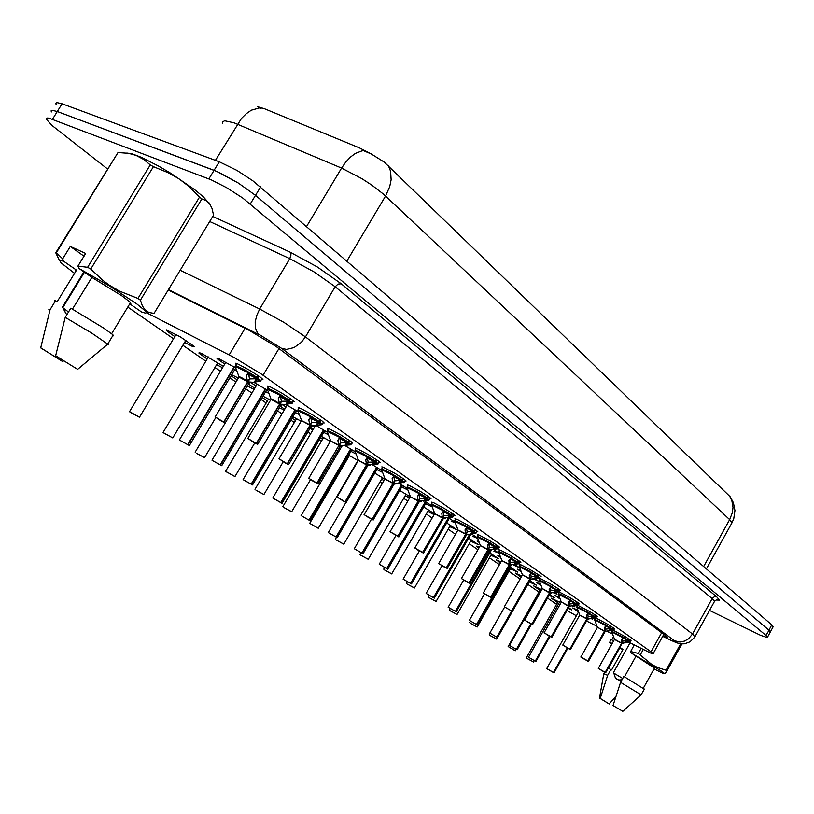 <?xml version="1.0" encoding="UTF-8"?>
<svg xmlns="http://www.w3.org/2000/svg" width="814" height="814" viewBox="0 0 814 814"><rect width="100%" height="100%" fill="white"/><g stroke="black" fill="none" stroke-linecap="round" stroke-linejoin="round"><path stroke-width="1.22" d="M613.084 630.097L626.434 637.331L630.84 640.822M595.594 617.826L608.16 624.501L614.194 628.398L614.845 629.08L614.031 628.917M577.411 605.107L590.557 612.006L596.754 616.015L597.435 616.697L596.591 616.564M559.014 592.663L558.546 591.971L560.958 592.887L569.301 597.303L578.011 602.686L579.354 603.846L578.5 603.754M539.896 579.151L539.417 578.439L541.29 579.1L550.264 583.801L558.333 588.726L560.571 590.496L559.717 590.455M520.034 565.12L519.536 564.377L521.387 565.008L530.463 569.759L539.651 575.457L541.076 576.658L540.201 576.638M499.379 550.518L498.86 549.745L501.2 550.59L509.879 555.158L519.322 561.029L520.828 562.332L519.902 562.271M477.889 535.327L477.34 534.523L479.151 535.113L488.461 539.967L498.168 546.011L499.735 547.374L498.779 547.313M455.494 519.505L454.924 518.671L457.214 519.454L467.847 525.111L476.129 530.362L477.767 531.796L476.79 531.746M432.153 503.001L431.695 502.136L433.821 502.889L444.617 508.628L453.164 514.061L454.904 515.618L453.856 515.527M407.804 485.795L407.305 484.89L409.951 485.856L420.38 491.432L429.202 497.049L431.023 498.687L429.945 498.595M382.377 467.816L381.847 466.87L384.452 467.806L395.055 473.463L404.182 479.293L406.084 481.003L404.975 480.932M355.789 449.023L355.219 448.036L357.244 448.687L368.589 454.68L378.032 460.724L379.996 462.464L378.866 462.464M327.981 429.365L327.36 428.327L329.884 429.171L340.883 435.022L350.661 441.3L352.737 443.131L351.556 443.142M298.84 408.76L298.178 407.682L300.651 408.475L311.864 414.428L321.998 420.95L324.216 422.965L322.965 422.914M268.284 387.159L267.572 386.029L269.994 386.772L281.42 392.826L291.951 399.623L294.292 401.75L292.979 401.709M236.202 364.479L235.439 363.288L237.8 363.98L249.45 370.136L260.399 377.228L262.881 379.487L261.508 379.456M578.54 611.874L572.761 607.946L577.828 610.062M591.992 618.528L592.378 619.098L591.147 618.681M573.88 605.748L575.02 606.857L572.68 605.982M555.036 592.49L556.949 594.179L553.53 592.775M535.429 578.713L538.196 581.023L533.638 579.039M515.018 564.397L518.854 567.348L514.051 565.323M493.762 549.501L498.697 553.103L493.905 551.17M471.601 533.984L477.472 538.023M477.635 538.441L472.965 536.467M448.494 517.816L455.036 522.14M455.382 523.046L451.18 521.174M424.369 500.956L431.674 505.667M432.153 506.919L425.569 503.713M399.145 483.343L407.305 488.512M407.906 490.069L401.729 487.006M372.761 464.947L381.878 470.604M382.58 472.466L376.851 469.586M345.126 445.696L355.291 451.912M356.105 454.059L350.895 451.404M316.127 425.529L327.482 432.356M328.398 434.798L323.769 432.407M285.653 404.395L298.351 411.894M253.561 382.204L267.816 390.435M224.725 364.102L217.735 359.178L216.86 358.17L217.877 358.18L235.755 367.918L189.326 445.594M557.57 602.533L551.271 598.158L559.523 602.126M568.65 607.519L571.713 609.869L568.152 608.404M539.967 590.303L533.567 585.846L541.178 589.428M549.643 594.342L554.354 597.71L549.043 595.41M521.133 577.268L515.231 573.076L521.805 576.088M529.883 580.677L536.365 585.164L529.192 581.898M500.417 563.003L496.225 559.849L501.048 561.904M510.236 567.043L517.724 572.15L510.358 568.813M489.865 552.899L498.382 558.658L490.883 555.27M468.671 538.207L478.266 544.556L470.675 541.218M446.621 522.924L457.427 530.016L449.684 526.627M423.667 507.01L434.574 513.848M434.137 514.611L427.859 511.457M399.725 490.445L410.266 496.855M409.605 497.995L405.168 495.685M374.766 473.178L384.839 479.171M348.687 455.168L358.241 460.714M321.438 436.365L330.382 441.442M339.469 447.568L339.967 448.219L339.123 448.148M292.918 416.717L301.19 421.286M310.653 427.289L313.227 429.365M313.003 429.761L309.92 428.53M263.034 396.194L270.553 400.193M280.352 406.166L284.697 409.269M284.208 410.093L279.375 407.804M231.664 374.745L238.36 378.083M248.504 384.055L254.772 388.298M254.09 389.438L247.354 385.989M207.122 359.015L199.023 353.225L199.125 352.594L202.137 353.764L223.382 366.351M222.548 367.745L216.656 364.682M174.807 336.569L167.542 331.522L166.361 329.904L180.22 336.823L194.312 346.459L192.145 346.245L184.585 342.389M131.614 305.077L129.609 304.06M371.886 154.253L359.096 147.7L264.54 108.74L257.346 106.665M127.778 307.082L173.484 338.766M628.896 642.266L650.956 653.194L653.174 653.744L651.271 652.024L261.152 373.941L233.832 357.346L146.428 312.647M547.557 598.046L556.603 604.263M566.941 610.541L576.404 615.822M577.421 605.667L576.943 605.229M595.166 618.213L586.975 619.037L588.237 616.798L593.477 616.188L588.044 613.644M268.946 393.457L265.679 391.727M256.095 386.07L250.854 382.539M299.379 414.621L295.39 412.535M286.019 407.02L282.56 404.762M314.601 427.035L312.851 425.926M456.858 526.861L455.809 525.885L456.481 525.885M479.243 542.572L477.187 540.852L478.713 541.229M500.702 557.58L497.761 555.311L500.101 556.033M521.316 571.977L517.551 569.179L520.655 570.299M541.127 585.795L536.619 582.549L540.435 584.045M560.185 599.084L555.036 595.512L559.483 597.293M236.996 371.235L234.544 369.922M237.23 379.985L231.074 375.732M267.419 400.915L262.25 397.497M295.584 420.492L292.043 418.203M322.558 439.224L320.513 437.932M348.392 457.173L347.741 456.776M384.015 480.575L381.542 479.263M456.522 532.498L456.033 531.898L456.796 532.02M478.886 548.117L476.495 546.143L479.405 547.201M261.131 108.516L257.763 106.838M107.438 168.864L52.065 125.6L46.378 119.282L46.866 118.03L48.972 118.132L211.375 179.874L226.536 187.617L242.531 197.894L765.954 635.459L769.077 630.29L770.207 632.142L769.077 630.29L255.494 195.36L768.884 630.128L771.804 624.806L773.107 626.851M208.893 178.866L214.082 170.319L219.292 172.517L238.329 183.018L255.494 195.36L238.329 183.018L216.575 171.316L57.275 111.487L214.082 170.319L219.271 161.793L236.935 170.462L252.879 180.769L771.804 624.806M51.313 112.067L51.16 110.673L52.045 110.266L57.275 111.487L52.045 110.266L51.16 110.673L51.313 112.067M731.603 523.504L733.689 518.894L734.93 510.561L733.424 502.726L730.219 496.815L384.249 162.108L371.408 154.019L363.532 150.692L361.945 150.895L355.362 153.449L350.417 157.102L345.736 162.057L341.554 168.081L234.076 122.802L224.613 120.767L222.69 121.835L222.67 123.525M56.064 104.436L55.82 103.276L56.827 102.584L62.088 103.754L219.271 161.793M765.954 635.459L767.409 636.975L767.032 637.484L760.612 635.286L709.523 610.398M662.881 636.08L667.46 637.667L665.496 635.561L276.088 346.479L248.412 329.894L168.223 289.967M131.288 412.81L139.469 417.277M179.416 439.987L189.377 445.533L179.456 440.048M257.56 378.714L261.019 380.769L260.5 381.257L252.93 382.244L248.036 381.898L249.806 378.927L257.55 378.734L255.331 376.77L257.539 378.632M238.929 376.943L247.69 381.746L246.266 375.987L248.016 372.67L249.288 372.456L235.419 365.486L244.078 369.475L257.224 377.533L258.292 375.722M224.176 421.927L225.122 423.015L220.96 420.869L215.089 416.849L225.203 423.015L223.952 422.039L247.995 381.959L249.237 383.068L248.036 381.898M240.517 377.533L247.69 381.746L240.517 377.533M223.952 422.039L218.966 419.444L223.647 421.835M248.474 372.364L254.762 376.373L248.382 372.781L249.501 378.714L247.731 381.685M257.234 378.846L248.229 374.338M262.047 378.551L260.887 380.494L255.403 376.668M246.266 376.495L247.894 372.853M254.294 382.132L256.115 379.059L257.071 379.67L257.621 378.754M164.703 433.557L172.761 437.952M196.591 453.347L204.528 457.682M227.055 472.262L234.961 476.546L254.782 442.938M256.186 490.343L263.878 494.536M212.016 460.297L221.683 465.75M243.111 479.67L252.554 484.971M324.806 430.637L282.061 503.286L272.741 497.914L282.02 503.337M126.76 153.063L132.143 153.866L141.321 157.346L158.476 166.025L171.205 173.545L194.627 189.611L203.235 196.723L210.256 204.619M59.615 260.867L55.779 252.788L118.03 152.523L56.349 252.747L62.658 258.883L63.604 261.223L59.992 260.439L60.602 262.464L74.552 273.402M62.658 258.883L70.289 246.459L85.694 253.5L77.991 266.046L87.607 267.277L150.275 164.977L143.64 159.402L136.03 155.393L128.632 153.358L118.03 152.523M55.779 252.788L56.349 252.747M62.963 307.275L62.495 306.949M81.97 276.261L81.502 275.915M75.895 271.204L75.488 270.258L76.516 270.187L63.604 261.223M54.884 301.445L54.335 300.692L54.853 300.488L57.184 301.729L76.516 270.187M49.389 310.409L48.84 309.544L50.051 309.727L55.606 300.681M40.7 347.822L63.054 361.833L40.7 347.853L50.051 309.727M83.974 271.896L62.454 307.02L65.72 313.329M68.457 311.986L62.831 307.814M150.275 164.977L153.459 166.717L90.802 269.068L102.605 280.138L109.035 284.961L119.424 291.117L137.983 298.423L140.415 300.132L142.348 305.85L145.197 310.063L148.993 312.505L154.019 313.41L213.543 215.13L211.955 208.262L209.625 203.693L206.39 200.682L201.882 198.921L140.415 300.132M137.983 298.423L199.572 197.049L188.258 185.887L178.744 178.693L168.305 172.731L153.459 166.717M199.572 197.049L201.882 198.921M87.607 267.277L90.802 269.068M77.991 266.046L78.938 268.396L109.788 286.07L136.925 304.019L145.228 310.856L146.428 312.657L145.614 313.146L141.565 312.006L129.772 303.795M78.938 268.396L91.84 277.381L122.08 296.001L129.599 301.821L130.851 303.429L129.833 303.693M65.181 317.328L55.678 355.759L77.656 369.363L107.774 344.129L91.799 333.079L65.181 317.328L70.777 308.191L103.816 328.154L112.23 334.218L113.685 335.785L112.698 335.897M107.774 344.139L108.211 344.912L107.051 344.739M77.656 369.363L55.678 355.759M611.67 644.495L609.696 642.592L612.321 643.325M609.676 642.653L610.805 639.112L613.512 641.188M608.465 668.294L619.566 648.219L622.995 649.46L619.881 647.303M608.221 668.192L611.589 669.902L622.995 649.46M599.491 698.046L603.825 673.656L607.692 675.335L610.958 669.484M615.933 696.275L609.218 703.998L599.44 698.056L600.254 698.381L607.692 675.335M630.005 642.826L613.542 672.333L615.048 676.963L616.595 679.151L618.793 680.026L621.937 679.832M622.669 678.51L613.736 673.097M634.248 644.953L630.596 651.505L638.278 653.439L652.004 664.631L657.804 667.592L666.005 670.258L666.971 670.94L664.967 673.656M630.596 651.505L630.83 652.726L662.515 671.764L664.59 673.656L663.461 673.585L654.049 668.904M630.83 652.726L654.476 668.131M620.553 682.315L613.034 705.484L622.771 711.375L641.167 694.881L620.553 682.315L623.829 676.424L644.332 689.173M644.413 689.031L641.045 694.993M622.771 711.375L613.034 705.484M284.066 507.641L291.646 511.782M318.284 528.266L309.615 523.27L318.325 528.317L357.895 460.51M336.396 540.13L343.762 544.139M351.882 449.704L310.226 520.838L301.119 515.598L310.195 520.879M377.808 467.958L337.149 537.688L328.276 532.509L337.159 537.678M402.635 485.449L362.993 553.724L354.283 548.707L362.973 553.754M360.978 555.392L368.243 559.35M384.595 570.044L391.758 573.951M407.295 584.137L414.418 587.993L450.488 525.213M429.131 597.69L436.111 601.495M450.152 610.744L457.041 614.499M426.434 502.207L387.749 569.139L379.202 564.234L387.718 569.179M411.487 583.933L403.113 579.12L411.518 583.984L449.287 518.304M471.041 534.076L434.289 598.148L426.078 593.426L434.269 598.168M456.196 611.802L448.138 607.173L456.227 611.833L491.595 549.857M477.279 624.928L469.363 620.39L477.299 624.959L511.436 564.947M470.411 623.321L477.218 627.024M489.936 635.439L496.652 639.092M515.425 650.722L508.099 646.519L515.242 650.803L516.147 649.45M526.994 658.445L533.546 661.986L526.994 658.455M512.362 611.477L497.517 637.616L489.784 633.109L497.547 637.596M531.481 624.318L517.063 649.786L509.452 645.37L517.083 649.765M535.927 661.477L528.408 657.173L535.938 661.507L549.969 636.579M567.816 648.382L554.049 672.842L546.693 668.569L554.08 672.812M289.112 401.027L292.48 403.022L292.043 403.459L284.585 404.487L279.904 404.192L281.624 401.292L289.102 401.048L287.057 399.216L289.092 400.936M270.96 399.328L279.568 404.059L270.93 399.359L279.568 404.049L278.286 398.524L280.067 395.319L281.308 395.116L267.572 388.176L276.231 392.195L288.96 400L290.008 398.239M256.715 443.315L257.56 444.312L253.419 442.165L247.802 438.319L257.631 444.312L256.491 443.416L279.863 404.253L281.003 405.28L279.904 404.192M256.491 443.416L251.384 440.72L256.196 443.223M281.308 395.116L286.518 398.829L280.342 395.38L281.329 401.088L279.609 403.988M288.848 401.129L280.169 396.835M293.488 400.854L292.368 402.747L287.057 399.216M280.077 395.98L280.942 395.299L279.945 395.502M285.928 404.365L287.688 401.353L288.614 401.953L289.173 401.068M319.169 422.283L322.446 424.226L321.917 424.674L314.509 425.691L310.256 425.427L311.925 422.588L319.149 422.303L317.267 420.594L319.149 422.181M279.049 458.781L301.445 420.675L309.981 425.234L308.781 419.983L310.572 416.9L311.803 416.687L297.934 409.829L306.837 413.838L319.19 421.398L320.197 419.678M287.708 463.675L288.451 464.601L285.266 462.983L278.948 458.77L288.532 464.611L287.484 463.766L310.215 425.488L311.263 426.434L310.256 425.427M311.803 416.687L316.778 420.238L310.755 416.921L311.65 422.395L309.981 425.234M318.946 422.364L310.592 418.254M322.415 424.287L317.267 420.594M316.056 425.539L317.775 422.598L318.671 423.178L319.22 422.324M347.832 442.562L351.027 444.444L350.498 444.882L339.204 445.675L340.832 442.908L347.822 442.572L346.082 440.974L347.822 442.45M308.74 478.286L330.545 441.005L338.929 445.502L337.881 440.354L339.692 437.433L340.873 437.26L327.116 430.423L334.768 433.791L348.005 441.799L348.992 440.12M318.152 483.872L308.648 478.276L318.213 483.801L340.13 446.611L339.204 445.675M317.033 483.18L312.189 480.636L316.768 483.007M317.257 483.089L338.868 445.594M340.873 437.26L345.594 440.628L339.743 437.464L340.567 442.714L338.929 445.492M347.659 442.623L339.601 438.685M350.997 444.485L346.154 440.903M337.841 440.852L339.397 437.861M344.79 445.736L346.469 442.857L347.334 443.416L347.883 442.592M375.203 461.914L378.317 463.756L377.788 464.163L366.829 465.008L368.416 462.291L375.183 461.925L373.585 460.439L375.203 461.803M337.077 496.896L358.323 460.419L366.544 464.896L358.313 460.429L366.575 464.845L365.649 459.808L367.46 457.061L368.61 456.888L354.975 450.081L362.647 453.49L375.519 461.273L376.485 459.625M345.451 501.628L346.052 502.421L342.867 500.793L336.996 496.906L346.143 502.421L345.238 501.709L366.788 465.069L367.694 465.873L366.829 465.008M367.277 457.295L368.162 462.118L366.575 464.835M368.61 456.888L373.127 460.103L367.704 456.929M375.071 461.955L367.287 458.18M378.296 463.777L373.606 460.449M372.232 465.018L373.86 462.21L374.705 462.739L375.254 461.945M393.752 483.496L394.79 480.83L401.353 480.301L404.395 482.203L397.446 483.587L393.752 483.496L394.139 484.065M384.89 478.958L392.959 483.384L384.869 478.978L392.959 483.374L392.165 478.479L393.966 475.834L395.126 475.641L381.705 468.844L389.275 472.313L401.811 479.884L402.747 478.276M373.178 520.004L364.082 514.692L373.229 519.942L394.027 484.299L393.243 483.485M372.191 519.424L367.307 516.819L371.947 519.261M372.405 519.332L393.203 483.547L393.945 484.299M392.104 478.998L393.722 476.231L394.546 480.657L392.999 483.313M395.126 475.641L399.43 478.713L394.251 475.63M401.261 480.443L393.752 476.821M401.353 480.301L399.939 478.968M404.375 482.224L399.888 479.039M398.453 483.455L400.04 480.698L400.854 481.216L401.414 480.443M418.996 501.17L420.014 498.555L426.394 498.005L429.354 499.857L418.996 501.17L419.352 501.689M410.287 496.713L418.233 501.058L410.266 496.723L418.233 501.048L417.521 496.367L419.352 493.752L420.472 493.579L407.183 486.813L415.934 490.974L426.953 497.69L427.859 496.113M398.178 536.273L389.998 531.705L398.748 536.965L397.975 536.355L418.467 501.221L419.23 501.923L418.498 501.159M419.047 494.159L419.78 498.392L418.264 500.997M420.472 493.579L424.593 496.52L419.882 493.559M426.322 498.127L419.057 494.647M426.394 498.005L425.071 496.764M429.334 499.877L425.04 496.825M424.725 500.895L425.885 498.89L425.091 498.382M450.376 514.957L453.245 516.768L452.726 517.134L442.694 518.08L444.159 515.527L450.356 515.058L449.094 513.858M434.605 513.705L442.429 517.979L441.799 513.461L443.671 510.897L444.739 510.744L431.44 504.029L439.133 507.56L451.027 514.733L451.912 513.186M422.863 552.492L414.804 547.995L423.372 553.144L422.659 552.574L442.653 518.142L443.365 518.793L442.694 518.08M436.406 514.458L442.429 517.979M422.659 552.574L417.887 550.02L422.435 552.421M443.284 511.375L443.935 515.374L442.47 517.928M444.739 510.754L448.697 513.573L444.057 510.683M450.315 515.069L443.294 511.711M453.235 516.778L449.145 513.797M447.568 517.969L449.084 515.323L449.847 515.811L450.396 515.089M466.341 534.299L467.307 531.807L473.351 531.206L476.159 532.977L466.636 534.747M457.916 529.995L465.628 534.208L465.099 529.751L466.91 527.38L467.999 527.207L454.812 520.522L463.654 524.704L474.094 531.064L474.959 529.548M446.296 567.887L438.583 563.603L446.296 567.887L465.608 534.249L466.503 534.961L465.873 534.299M459.727 530.759L465.628 534.218M446.316 568.111L441.493 565.516L446.103 567.969M466.524 527.859L467.094 531.654L465.659 534.157M467.999 527.207L471.774 529.904L467.358 527.126M473.31 531.308L466.524 528.072M473.351 531.206L472.222 530.128M476.139 532.987L472.181 530.189M471.713 533.964L472.822 532.041L472.069 531.562M495.36 546.896L498.127 548.524L497.69 548.829L488.115 549.867L489.519 547.405L495.421 546.866L488.797 543.762M480.27 545.624L487.871 549.776L487.403 545.492L489.316 543.091L490.303 542.979L477.228 536.334L484.91 539.916L496.225 546.723L497.069 545.238M469.2 582.936L461.396 578.581L469.627 583.496L468.996 583.017L488.074 549.918L488.695 550.478L488.115 549.867M482.102 546.398L487.871 549.776L468.996 582.804M468.996 583.017L464.336 580.514L468.803 582.885M488.797 543.681L489.306 547.262L487.912 549.725M489.804 542.948L493.925 545.573L489.723 542.918M495.4 546.794L494.352 545.787M498.117 548.534L494.312 545.848M492.684 549.684L494.129 547.14L494.861 547.598L495.411 546.916M516.524 561.853L519.23 563.451L518.711 563.776L509.462 564.804L510.836 562.393L516.585 561.833L510.205 558.842M501.739 560.622L509.238 564.713L508.831 560.571L510.653 558.312L511.711 558.129L498.707 551.709M490.984 597.252L483.292 592.958L491.371 597.781L490.781 597.323L509.432 564.855L510.012 565.374L509.462 564.804M503.591 561.416L509.228 564.723M510.185 558.852L510.643 562.26L509.269 564.662M515.191 560.612L502.665 553.144L499.094 551.577L498.636 552.228M516.575 561.772L515.547 560.866L517.958 562.118L518.793 560.653M519.22 563.461L517.958 562.118M513.899 564.59L515.313 562.098L516.025 562.545L516.564 561.884M536.853 576.241L539.509 577.798L538.99 578.113L529.985 579.161L531.318 576.79L536.935 576.22L530.809 573.341M529.741 578.683L522.385 574.704L529.761 579.069L529.436 575.01L531.288 572.822L532.285 572.69L519.352 566.137L527.085 569.729L537.871 576.21L538.685 574.786M512.423 611.446L504.324 606.776L512.444 611.406L530.484 579.7L529.985 579.161M524.226 575.844L529.761 579.08L511.711 610.876M511.904 610.999L529.945 579.212L530.433 579.7M530.738 573.432L531.135 576.658L529.792 579.019M537.871 576.21L531.715 572.608M532.285 572.69L535.632 575.06M536.925 576.149L535.958 575.315L538.349 576.546L539.163 575.111M539.489 577.798L538.349 576.546M534.289 578.917L535.663 576.475L536.355 576.912L536.904 576.261M556.41 590.069L558.638 591.839L549.704 592.958L551.017 590.638L556.45 590.069L555.596 589.204L557.956 590.425L558.75 589.021M549.481 592.5L542.216 588.573L549.501 592.877L549.236 588.919L551.068 586.813L552.055 586.68L539.255 580.301M532.02 624.226L524.562 620.044L532.346 624.694L531.837 624.287L549.674 593.009L550.183 593.467L549.704 592.958M544.078 589.712L549.491 592.887L531.837 624.094M550.488 587.443L550.834 590.506L549.521 592.836M555.26 588.97L543.284 581.827L539.468 580.158L539.183 580.82M556.511 589.987L550.62 587.301M558.994 591.595L557.956 590.425M553.896 592.704L555.24 590.292L555.911 590.72L556.461 590.099M575.233 603.378L577.34 605.138L568.691 606.247L569.983 603.968L575.335 603.357L569.688 600.722M568.477 605.789L561.314 601.922L568.487 606.165L568.284 602.319L571.082 600.142L558.384 593.793M551.383 636.945L544.027 632.824L551.668 637.393L551.2 637.016L568.66 606.288L569.139 606.715L568.691 606.247M563.186 603.072L568.487 606.176L551.21 636.823M551.2 637.016L546.743 634.605L551.027 636.894M569.505 600.925L569.8 603.835L568.518 606.115M574.165 602.34L562.433 595.36L558.821 593.721L558.312 594.312M575.325 603.306L574.531 602.533M577.757 604.873L574.501 602.574M573.748 605.769L574.735 604.008L574.084 603.601M579.68 615.089L586.782 618.966L586.619 615.231L589.407 613.105L576.892 606.654L594.566 616.351L595.329 614.997M570.034 649.196L562.769 645.146L570.288 649.613L569.841 649.257L586.945 619.078L587.393 619.485L586.975 619.037M581.572 615.923L586.782 618.966L569.861 649.084M593.355 616.198L595.848 617.663L594.922 618.029L592.226 616.412L590.933 618.732M587.81 613.898L588.064 616.676L586.813 618.915M592.368 615.221L594.566 616.351M593.467 616.137L592.724 615.404M595.838 617.663L592.694 615.445M610.826 628.55L612.84 630.24L604.599 631.359L605.83 629.161L610.958 628.54L605.738 626.098M604.405 630.942L597.415 627.156L604.405 631.298L604.293 627.665L607.061 625.59L594.556 619.189L612.087 628.754L612.83 627.421M587.993 660.999L580.83 657L588.227 661.395L587.81 661.07L604.568 631.41L604.985 631.786L604.599 631.359M599.308 628.316L604.405 631.298L587.83 660.887M587.81 661.07L583.557 658.77L587.647 660.958M605.443 626.404L605.667 629.049L604.436 631.247M606.572 625.508L609.93 627.645L606.552 625.518M610.958 628.5L610.205 627.848M613.257 629.985L610.246 627.808M608.445 631.043L609.717 628.754L610.866 628.581M627.675 640.465L629.639 642.114L621.591 643.253L622.802 641.086L627.798 640.476L627.156 639.773M614.489 639.407L621.408 643.182L621.306 639.712L624.084 637.637L611.69 631.267L628.988 640.72L629.71 639.407M605.321 672.384L598.249 668.436L605.524 672.761L621.591 643.253M616.401 640.262L621.408 643.182M622.445 638.461L622.639 640.974L621.428 643.141M623.605 637.555L626.831 639.601L623.595 637.555M627.828 640.414L622.791 638.115M630.056 641.88L627.136 639.814M625.335 642.907L626.577 640.669L627.716 640.496M215.405 160.368L241.585 118.335L246.296 113.624L251.333 110.205L259.768 107.814M729.771 496.377L731.908 500.814L732.956 507.509L732.335 512.789L729.68 519.637L385.49 196.042L389.672 186.752L391.107 179.813L390.618 171.296L388.482 165.893M706.44 568.803L732.01 522.771L729.68 519.637L703.672 566.432M346.998 260.836L385.49 196.042L383.231 193.986L371.866 185.195L361.752 178.602L341.554 168.081L306.705 226.312M662.738 636.324L674.043 641.676L675.732 642.063L674.379 640.74L281.593 348.392L257.835 333.618L255.311 327.716L255.24 321.774L256.766 315.283L259.717 308.974L283.882 322.354L305.464 336.874L335.215 286.782L313.96 271.876L289.815 258.669L290.985 254.924L290.099 252.096L317.338 266.982L341.249 283.821L716.717 596.906L719.444 600.142L716.086 600.01M674.379 640.74L679.934 641.992L684.35 641.147L688.42 638.858L692.541 634.025L694.881 636.853M714.305 601.76L714.295 600.722L712.148 598.626L714.193 596.835L716.717 596.906M281.593 348.392L286.579 349.43L294.108 347.568L301.251 342.368L305.464 336.874L692.541 634.025L712.148 598.626L335.215 286.782L338.054 284.096L341.249 283.821M129.599 411.681L139.52 417.226L185.857 340.283M248.657 381.939L249.288 382.814M239.031 376.933L240.71 377.177L247.568 381.176M252.706 382.254L249.196 382.895L225.325 422.924M238.96 376.516L235.124 366.412L248.046 372.649M249.288 372.456L247.995 372.924L246.449 375.447M163.136 432.509L172.802 437.901L217.877 362.657M196.347 453.215L204.568 457.631L225.183 423.026M225.702 471.367L234.9 476.475M255.962 490.211L263.909 494.495L283.201 461.803M283.852 507.529L291.677 511.741L310.449 479.792M336.202 540.018L343.793 544.108L382.468 477.676M360.785 555.28L368.264 559.32L406.054 494.159M384.412 569.942L391.778 573.921L428.713 509.991M407.122 584.045L414.387 587.962M428.968 597.598L436.131 601.465L471.448 539.855M450 610.653L457.061 614.468L491.636 553.958M470.258 623.229L477.228 626.994L511.08 567.551M489.794 635.358L496.672 639.071L497.486 637.637M280.504 404.222L281.074 405.026M271.052 399.328L272.751 399.593L279.467 403.5M284.218 404.507L280.952 405.148L257.773 444.23M270.991 398.921L267.257 389.072L280.087 395.299M310.836 425.457L311.345 426.19M301.556 420.655L309.849 424.766M314.245 425.702L311.243 426.282L288.675 464.519M301.495 420.258L297.863 410.643L310.612 416.86M311.589 416.921L310.5 417.002M339.753 445.696L340.221 446.377M330.647 440.995L338.817 445.044M339.163 445.736L340.018 446.621M330.586 440.598L327.045 431.217L339.703 437.423M340.598 437.433L339.743 437.393M367.368 465.028L367.796 465.649M358.414 460.409L366.473 464.397M370.278 465.221L367.653 465.781L346.296 502.35M358.363 460.022L354.904 450.854L367.48 457.051M368.294 457.02L367.643 456.919M384.951 478.958L392.897 482.895M384.91 478.591L381.522 469.617L394.007 475.803M410.337 496.703L418.182 500.59M421.499 501.322L419.22 501.8L398.901 536.894M410.307 496.347L406.99 487.576L419.383 493.732M428.337 500.335L425.885 498.89L426.434 498.137M443.172 518.091L443.498 518.569M434.656 513.705L442.389 517.541M445.492 518.223L443.345 518.711L423.534 553.072M434.625 513.349L431.379 504.761L443.671 510.897M457.956 529.995L465.588 533.781M468.498 534.422L466.493 534.859L447.14 568.579M457.926 529.649L454.751 521.235L466.951 527.35M475.162 533.414L472.822 532.041L473.372 531.339M480.311 545.614L487.84 549.348M490.577 549.969L488.675 550.417L469.79 583.445M480.291 545.278L477.167 537.037L489.275 543.131M501.78 560.622L509.208 564.306M511.782 564.896L510.022 565.272L491.534 597.72M501.75 560.286L498.697 552.207L510.704 558.272M511.711 558.139L511.141 558.048M522.385 574.704L519.373 566.788L531.288 572.822M551.77 593.019L550.162 593.416L532.509 624.633M542.216 588.573L539.265 580.799L551.088 586.813M551.861 637.301L569.098 606.725M561.304 601.922L558.404 594.291L570.126 600.264M576.841 605.25L574.735 604.008L575.274 603.408M579.71 615.079L586.772 618.599M587.382 619.444L570.451 649.562M588.817 619.078L587.352 619.495M579.69 614.774L576.841 607.285L588.461 613.227M591.9 618.538L593.406 616.218M606.338 631.399L604.985 631.725L588.39 661.344M597.415 627.167L594.607 619.8L606.135 625.712M614.509 639.407L621.408 642.836M623.239 643.274L621.937 643.62L605.697 672.7M614.499 639.112L611.731 631.878L623.168 637.749M671.184 640.445L677.187 642.999L681.542 643.874L684.574 643.762L689.926 641.87L694.627 637.26L714.58 601.261L716.442 599.898L717.938 600.101L716.249 599.959M129.64 411.742L131.013 412.657M246.327 375.732L249.043 372.354M163.166 432.56L164.448 433.414M225.712 471.387L226.821 472.13M212.047 460.337L221.713 465.72L266.829 389.804M243.132 479.7L252.584 484.93L296.479 410.683M310.429 417.114L311.131 416.799M342.908 445.919L340.089 446.499M396.449 483.669L393.996 484.198M431.349 504.772L431.43 504.263M454.711 521.245L454.782 520.736M477.116 537.057L477.187 536.538M532.163 579.232L530.463 579.639M519.301 566.809L519.373 566.29M570.634 606.298L569.118 606.674M576.739 607.305L576.8 606.786M594.495 619.82L594.556 619.301M611.619 631.898L611.68 631.379M586.518 620.98L597.059 626.281M607.081 631.308L612.464 634.014M182.855 345.258L205.82 361.182M214.957 367.511L220.421 371.296M229.833 377.818L235.979 382.081M245.675 388.807L251.902 393.121M261.08 399.481L266.168 403.011M277.543 410.897L281.929 413.929M290.893 420.146L294.363 422.547M307.906 431.939L310.612 433.811M319.363 439.875L321.357 441.259M336.864 452.004L338.024 452.818M346.591 458.75L347.212 459.188M380.006 481.908L382.315 483.506M403.652 498.3L407.773 501.159M426.363 514.041L432.153 518.05M448.209 529.181L455.514 534.249M469.22 543.752L477.93 549.786M489.458 557.773L499.45 564.702M508.954 571.286L520.126 579.039M527.798 584.35L538.96 592.083M187.79 444.495L234.157 366.911M188.105 444.698L234.473 367.104M249.806 378.927L249.237 379.151M223.86 421.723L247.69 381.756M254.762 376.373L257.224 377.533M257.987 378.072L259.066 376.261M220.258 464.733L265.344 388.878M220.553 464.916L265.649 389.061M251.221 484.025L295.106 409.829M251.506 484.208L295.39 410.002M280.779 502.452L323.514 429.833M281.054 502.625L323.789 430.006M91.84 277.381L72.436 309.106M70.289 246.459L84.035 256.186M600.254 698.381L609.218 703.998M681.959 643.894L666.971 670.94M666.005 670.258L680.677 643.793M643.264 649.48L640.394 654.639M638.278 653.439L641.096 648.392M613.512 636.64L611.874 639.58M635.917 656.267L624.48 676.79M309.035 520.054L350.681 448.962M309.3 520.217L350.946 449.125M336.07 536.904L376.679 467.267M336.314 537.057L376.923 467.419M361.955 553.032L401.577 484.798M362.189 553.184L401.811 484.941M386.762 568.498L425.447 501.607M386.996 568.64L425.671 501.739M410.571 583.333L448.28 517.857M410.785 583.465L448.565 517.867M433.424 597.578L469.729 534.289M433.638 597.71L470.044 534.249M455.382 611.263L490.404 549.999M455.586 611.385L490.7 549.959M476.505 624.43L510.246 565.191M476.699 624.542L510.561 565.099M496.835 637.087L511.528 611.202M497.018 637.209L511.731 611.304M516.412 649.297L530.748 623.941M516.595 649.409L530.942 624.043M535.276 661.049L549.287 636.202M535.449 661.161L549.47 636.304M553.479 672.395L567.175 648.015M553.642 672.496L567.348 648.117M279.568 404.049L256.42 443.111M281.624 401.292L281.084 401.495M286.518 398.829L288.96 400M289.692 400.519L290.74 398.748M309.931 425.295L287.423 463.492M311.925 422.588L311.426 422.781M316.778 420.238L319.19 421.398M319.882 421.886L320.899 420.166M338.889 445.553L316.982 482.916M345.594 440.628L348.005 441.799M348.677 442.277L349.664 440.578M366.534 464.896L345.197 501.455M373.127 460.103L375.519 461.273M376.149 461.731L377.116 460.073M392.959 483.374L372.151 519.169M399.43 478.713L401.811 479.884M402.411 480.321L403.357 478.693M418.233 501.058L397.944 536.111M424.593 496.52L426.953 497.69M427.533 498.097L428.449 496.509M422.639 552.34L442.653 518.142M448.697 513.573L451.027 514.733M451.577 515.12L452.472 513.573M446.52 568.03L465.842 534.36M471.774 529.904L474.094 531.064M474.623 531.44L475.498 529.914M493.925 545.573L496.225 546.723M496.733 547.089L497.588 545.594M490.781 597.12L509.238 564.723M517.46 561.762L518.294 560.307M557.498 590.109L558.292 588.705M576.383 603.479L577.157 602.095M576.821 603.784L577.604 602.401M594.983 616.646L595.756 615.282M609.93 627.645L612.087 628.754M612.494 629.039L613.247 627.706M605.158 672.272L621.56 643.304M626.831 639.601L628.988 640.72M629.375 640.994L630.107 639.682M245.095 328.225L229.141 354.884M278.958 348.504L263.034 375.254M661.65 632.712L651.017 651.841M62.088 103.754L52.462 119.231M260.633 186.833L250.346 203.887M212.759 216.422L290.099 252.096M180.199 270.197L259.717 308.974L289.815 258.669L209.686 221.51M258.852 334.605L168.427 289.621M662.769 636.283L670.767 640.191M255.708 381.959L257.071 379.67L259.931 381.359M278.286 398.992L280.067 395.991M287.291 404.192L288.614 401.953L291.402 403.591M308.771 420.421L310.51 417.48M317.379 425.366L318.671 423.178L321.377 424.776M346.082 445.553L347.334 443.416L349.969 444.973M365.588 460.358L367.236 457.539M373.484 464.835L374.705 462.739L377.279 464.265M399.664 483.262L400.854 481.216L403.368 482.702M417.47 496.815L418.884 494.373M423.545 501.088L425.091 498.402M441.748 513.878L442.908 511.864M448.718 517.785L449.847 515.811L452.248 517.226M465.018 530.24L466.005 528.52M470.594 534.157L472.079 531.573M487.332 545.919L488.186 544.424M493.783 549.491L494.861 547.598L497.151 548.951M508.76 560.978L509.513 559.656M514.967 564.407L516.025 562.545L518.264 563.868M529.344 575.447L530.016 574.267M535.327 578.734L536.355 576.912L538.553 578.194M549.135 589.356L549.745 588.288M554.904 592.511L555.911 590.72L558.058 591.981M568.182 602.747L568.732 601.76M572.761 605.962L574.084 603.612M586.518 615.628L587.026 614.733M604.192 628.052L604.66 627.218M609.391 630.85L610.337 629.151L612.362 630.341M621.235 640.028L621.672 639.255M626.261 642.724L627.187 641.056L629.171 642.215M663.848 634.34L653.133 653.622M166.321 330.372L166.595 329.924M235.49 363.746L235.765 363.288M773.29 626.515L767.47 637.138M129.64 411.457L176.089 334.452M179.456 439.753L225.926 362.088M215.222 416.86L238.95 377.106M235.582 365.506L236.752 363.563M163.176 432.285L208.333 356.99M195.167 452.157L215.761 417.643M225.722 471.133L268.518 399.053M254.935 489.285L296.642 418.701M212.057 460.063L257.244 384.147M243.142 479.436L287.118 405.179M272.832 497.934L315.445 425.61M66.697 314.855L62.922 307.906M208.75 202.391L209.137 203.073M146.255 312.149L148.229 312.179M111.589 333.699L130.444 302.696M107.723 344.088L113.187 335.103M62.749 307.641L84.442 272.222M603.947 673.646L604.66 672.374M615.598 677.991L615.231 677.35M664.59 673.656L665.14 673.656M643.355 688.166L654.578 667.958M282.896 506.644L323.565 437.505M309.676 523.28L349.359 455.525M335.358 539.234L336.386 537.484M301.2 515.608L341.982 446.062M328.347 532.519L345.94 502.38M354.344 548.717L371.418 519.352M360.002 554.538L360.968 552.889M383.679 569.24L384.584 567.673M406.43 583.373L407.295 581.868M428.317 596.967L429.151 595.512M449.379 610.052L450.183 608.648M379.263 564.244L395.869 535.551M403.164 579.13L419.352 551.068M426.119 593.437L441.91 565.954M448.178 607.183L463.593 580.25M469.403 620.4L484.462 593.976M469.678 622.649L470.461 621.286M489.245 634.808L490.018 633.455M508.119 646.53L540.638 589.133M533.526 661.975L534.208 660.764M526.343 657.844L558.211 601.404M489.814 633.119L504.568 607.163M509.483 645.37L541.982 587.983M528.439 657.173L560.622 600.183M546.723 668.569L578.581 611.965M247.914 438.329L270.981 399.481M267.664 388.186L268.793 386.294M298.229 409.798L299.328 407.936M322.354 423.952L323.443 422.1M308.842 419.759L309.839 418.06M327.37 430.392L328.439 428.581M350.956 444.179L352.014 442.368M337.912 440.232L338.41 439.377M355.189 450.061L356.227 448.28M378.266 463.502L379.304 461.721M365.659 459.778L366.025 459.157M364.163 514.692L384.9 479.059M381.776 468.844L382.784 467.114M404.375 481.959L405.382 480.229M392.175 478.449L392.47 477.95M390.069 531.705L410.287 496.805M407.214 486.823L408.19 485.124M429.344 499.633L430.331 497.934M414.875 547.995L434.605 513.787M431.562 504.029L432.529 502.37M453.266 516.554L454.232 514.886M438.644 563.603L457.916 530.077M454.914 520.522L455.85 518.894M476.2 532.773L477.136 531.135M461.446 578.581L480.27 545.695M477.309 536.334L478.215 534.737M498.199 548.331L499.114 546.733M483.333 592.958L501.739 560.683M498.809 551.526L499.694 549.959M519.322 563.278L520.217 561.711M504.375 606.766L522.364 575.101M519.464 566.117L520.339 564.58M539.631 577.635L540.496 576.098M524.592 620.044L542.205 588.96M539.336 580.148L540.191 578.642M559.147 591.452L560.001 589.947M544.057 632.834L561.294 602.289M558.455 593.65L559.289 592.175M577.94 604.741L578.774 603.266M562.8 645.136L579.68 615.13M596.041 617.551L596.855 616.096M580.86 657L597.405 627.513M594.627 619.179L595.309 617.958M613.481 629.883L614.285 628.459M598.28 668.436L614.489 639.448M611.741 631.257L612.25 630.362M630.311 641.788L631.084 640.394"/></g></svg>
